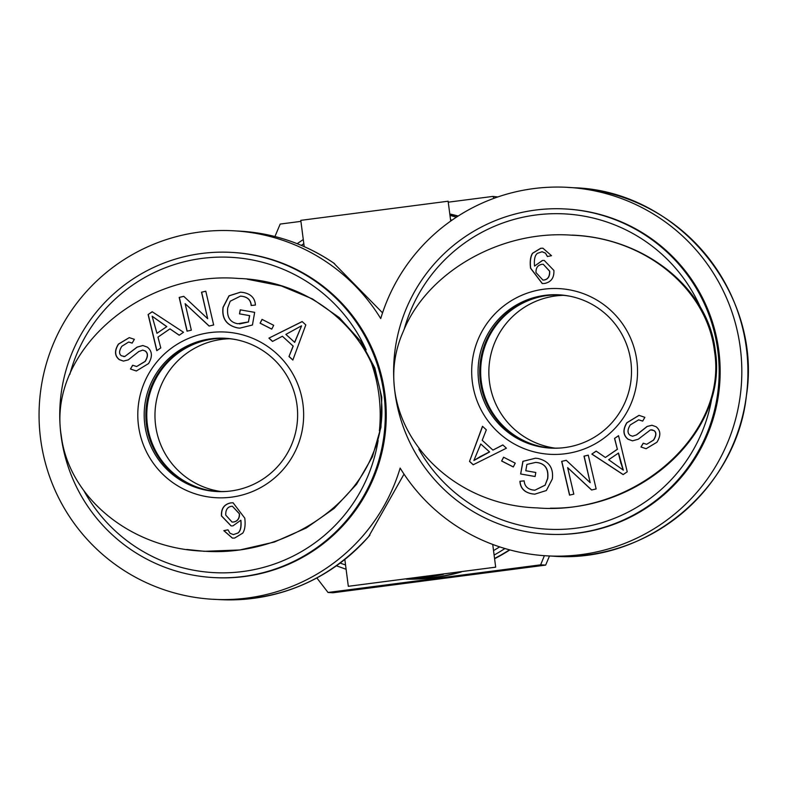 <?xml version="1.0" encoding="UTF-8"?>
<svg xmlns="http://www.w3.org/2000/svg" width="787" height="787" viewBox="0 0 787 787"><rect width="100%" height="100%" fill="white"/><g stroke="black" fill="none" stroke-linecap="round" stroke-linejoin="round"><path stroke-width="1.18" d="M509.553 549.818A184.512 184.433 93.2 0 1 494.551 558.465M459.48 572.208A184.512 184.433 93.2 0 1 408.06 578.937M449.849 214.251A184.512 184.433 93.2 0 1 457.936 216.228M380.731 318.578A184.512 184.433 93.2 0 1 741.531 381.97A184.512 184.433 93.2 0 1 400.15 468.078A184.512 184.433 -86.8 0 1 39.35 404.685A184.512 184.433 -86.8 0 1 380.731 318.578M333.57 262.966L382.551 312.852M404.016 474.118L368.641 536.616M563.522 295.332A76.772 76.742 -86.8 0 0 488.973 367.775A76.772 76.742 -86.8 0 0 554.933 448.118M461.28 571.628L382.698 581.839L461.28 571.628M495.653 567.161L348.316 586.305L495.682 567.171L492.731 544.427M221.049 491.531A76.772 76.742 93.2 0 1 155.61 425.393A76.772 76.742 93.2 0 1 229.637 338.744M304.205 246.626L300.791 220.36L448.118 201.216L450.735 221.088M206.076 489.78A76.752 76.723 93.2 0 1 214.556 338.803M369.615 358.115A157.892 157.823 93.2 0 1 379.403 430.814M378.114 440.504A157.892 157.823 93.2 0 1 83.658 490.281M69.856 374.376A157.892 157.823 93.2 0 1 366.122 349.802M383.928 393.992A162.84 162.771 -86.8 0 0 59.999 405.846A162.84 162.771 -86.8 0 0 213.375 577.56A162.84 162.771 -86.8 0 0 383.928 393.992M231.653 252.401L232.637 252.45A162.84 162.771 93.2 0 1 384.912 394.051A162.84 162.771 93.2 0 1 214.359 577.619L213.375 577.56M226.981 491.403A76.565 76.536 93.2 0 1 146.471 424.842A76.565 76.536 93.2 0 1 235.52 339.541M231.339 506.326C227.384 507.015 225.535 509.956 225.771 515.141L232.076 522.076L233.375 522.027C237.536 521.269 239.514 518.505 239.327 513.763L232.44 506.297L231.339 506.326M232.076 522.076L233.513 522.037C237.674 521.279 239.661 518.515 239.474 513.763L232.44 506.297M223.813 530.654L227.974 529.808L230.011 533.261L233.355 534.609L237.881 533.015C240.438 531.097 241.402 526.847 240.773 520.266L232.952 525.864L231.103 525.923L221.442 515.928C221.068 508.55 224.197 504.201 230.817 502.883L233.1 502.804L244.777 518.141C245.574 524.781 244.914 529.769 242.809 533.094L234.624 538.062L232.421 538.141L223.813 530.654L227.984 529.848M232.49 538.141L223.961 530.664M231.171 525.923L221.59 515.938C221.206 508.559 224.334 504.211 230.965 502.883L233.168 502.804M240.773 520.266L240.911 520.276C241.54 526.857 240.576 531.107 238.018 533.025L237.881 533.015M233.355 534.609L238.018 533.025M294.574 342.355L301.578 325.867L294.712 342.365L285.888 334.396L301.441 325.857M268.918 338.135L302.149 321.558L305.809 324.913L292.843 360.053L288.986 356.521L293.108 346.073L282.395 336.256L272.509 341.42L268.918 338.135L302.208 321.608M272.587 341.371L269.065 338.144M282.395 336.256L293.108 346.073M288.986 356.521L293.246 346.073M292.872 359.964L289.124 356.531M239.514 313.865L240.222 309.832L254.663 312.35L252.45 325.001L239.779 328.149L237.389 327.874C226.41 325.306 221.619 318.46 223.016 307.333L228.987 295.814L240.547 292.174L243.222 292.489C250.935 293.905 254.998 298.106 255.401 305.071L251.142 305.484C250.787 300.408 247.935 297.368 242.573 296.365L240.478 296.119L230.217 301.214L227.718 307.855C226.695 317.141 230.079 322.434 237.841 323.742L248.426 321.942L249.538 315.617L239.514 313.865L240.36 309.852M249.538 315.617L239.661 313.875M248.426 321.942L249.676 315.626M239.612 323.939L248.574 321.952M251.279 305.494C250.935 300.418 248.072 297.378 242.711 296.374L240.478 296.119M239.858 328.149L237.536 327.884C226.558 325.316 221.757 318.469 223.154 307.343L229.106 295.843L240.615 292.174M130.455 369.014L132.629 365.247L136.682 366.506L145.054 361.41C148.005 356.619 148.035 353.137 145.152 350.972L142.752 350.117L138.817 351.514L128.242 359.895L123.402 361.085L119.25 359.629C114.587 355.862 114.302 350.697 118.404 344.116L129.245 337.623L134.361 339.325L132.137 343.122L128.655 342.03L121.828 346.28C118.955 350.923 118.857 354.111 121.513 355.822L124.818 356.481L137.046 347.126L142.831 345.513L147.346 347.126C152.294 351.13 152.688 356.619 148.536 363.574L136.318 370.992L130.455 369.014L132.737 365.306M136.387 370.992L130.593 369.024M124.818 356.481L137.184 347.136L142.9 345.513M123.648 356.59L124.966 356.491M132.167 343.073L128.655 342.03M123.47 361.095L119.398 359.629C114.725 355.872 114.44 350.707 118.542 344.126L129.314 337.623M136.682 366.506L145.202 361.42C148.143 356.629 148.172 353.147 145.29 350.982L142.752 350.117M166.657 326.615L152.127 316.217L166.795 326.615L156.947 333.295L166.795 326.615M152.127 316.217L156.947 333.295M160.784 347.913L156.78 350.668L148.104 314.554L152.186 311.741L183.509 332.271L179.2 335.232L169.943 328.868L157.971 337.111L160.784 347.913M169.943 328.868L179.259 335.193M148.104 314.554L152.265 311.79M156.898 350.589L148.241 314.564M191.33 330.186L187.05 331.179L179.18 297.417L183.765 296.345L207.689 318.715L201.511 292.203L205.791 291.21L213.661 324.972L209.076 326.044L185.142 303.674L191.33 330.186M185.142 303.674L209.185 326.025M201.511 292.203L205.791 291.249M207.689 318.715L201.659 292.213M179.18 297.417L183.794 296.384M187.188 331.15L179.328 297.427M260.084 323.191L262.032 319.374L273.699 325.326L271.761 329.143L260.084 323.191L262.14 319.433M271.781 329.094L260.222 323.201M138.482 425.57A82.969 82.93 -86.8 0 0 271.102 480.788A82.969 82.93 -86.8 0 0 252.588 338.282A82.969 82.93 -86.8 0 0 138.482 425.57M247.197 279.188L281.303 285.937L312.518 298.952L339.335 317.604L360.436 340.978L374.819 367.942L381.774 397.189L380.957 427.292L372.418 456.804L356.56 484.28L334.17 508.392L306.32 527.959L274.368 542.046L239.868 549.956L204.492 551.313L186.755 549.464M61.258 435.644C68.725 497.089 130.111 548.539 203.548 551.156C275.666 556.645 348.946 513.665 372.418 454.866C408.345 374.238 337.849 281.52 238.245 278.45C140.224 270.374 47.387 352.743 61.258 435.644M144.818 424.783A76.752 76.723 93.2 0 1 234.801 339.404A76.752 76.723 93.2 0 1 226.253 491.452A76.752 76.723 93.2 0 1 144.818 424.783M539.951 446.367A76.752 76.723 93.2 0 1 548.441 295.391M404.213 329.222A157.892 157.823 93.2 0 1 700.007 306.389M711.999 397.091A157.892 157.823 93.2 0 1 418.832 449.2M394.976 392.556A162.84 162.771 -86.8 0 0 718.915 380.701A162.84 162.771 -86.8 0 0 565.538 208.978A162.84 162.771 -86.8 0 0 394.976 392.556M565.538 208.978L566.522 209.037A162.84 162.771 93.2 0 1 719.898 380.76A162.84 162.771 93.2 0 1 548.244 534.206L547.26 534.147M560.865 447.99A76.565 76.536 93.2 0 1 480.355 381.429A76.565 76.536 93.2 0 1 569.404 296.128M543.984 280.015C547.939 279.326 549.798 276.394 549.562 271.2L543.246 264.265L541.948 264.314C537.796 265.081 535.809 267.836 535.996 272.587L542.892 280.044L544.132 280.024C548.077 279.336 549.936 276.394 549.7 271.21L543.246 264.265M542.892 280.044L544.132 280.024M542.302 283.546L530.694 268.21C529.897 261.569 530.556 256.582 532.651 253.257L540.846 248.289L542.981 248.21M534.55 266.075L542.371 260.487L544.22 260.418L553.881 270.423C554.264 277.791 551.136 282.139 544.506 283.468L542.233 283.546L530.546 268.21C529.759 261.559 530.408 256.572 532.514 253.257L540.699 248.279L542.902 248.2L551.51 255.696L547.358 256.532L545.46 253.089L542.115 251.742L537.442 253.325C534.894 255.244 533.93 259.494 534.55 266.075L542.509 260.497L544.289 260.428M545.322 253.08L541.977 251.742M547.496 256.542L545.46 253.089M480.759 443.986L473.882 460.484L489.583 451.954L480.759 443.986L489.583 451.954M473.882 460.484L479.893 456.873M479.745 456.863L489.445 451.945M502.824 444.93L506.405 448.206L473.174 464.783L469.514 461.428L482.48 426.288L486.336 429.82L482.215 440.277L492.928 450.095L502.824 444.93M492.928 450.095L502.873 444.98M469.514 461.428L482.588 426.387M473.262 464.743L469.652 461.438M522.873 461.339L535.544 458.201L537.934 458.477C548.913 461.044 553.704 467.891 552.317 479.017L546.335 490.527L534.776 494.167L532.101 493.862C524.388 492.436 520.325 488.235 519.932 481.27L524.181 480.857C524.536 485.933 527.398 488.973 532.76 489.976L534.845 490.222L545.106 485.136L547.604 478.486C548.628 469.2 545.253 463.907 537.482 462.608L535.711 462.402L526.897 464.409L525.795 470.734L535.809 472.485L535.111 476.519L520.66 473.99L522.873 461.339L535.613 458.201M545.106 485.136L547.752 478.496C548.765 469.209 545.391 463.917 537.619 462.608L535.711 462.402M534.845 490.222L545.243 485.136M519.932 481.27L524.191 480.877M534.845 494.177L532.248 493.872C524.526 492.446 520.473 488.245 520.069 481.28M520.66 473.99L523.011 461.349M535.111 476.499L520.807 474M632.571 440.838L628.124 439.225C623.176 435.221 622.773 429.732 626.934 422.776L639.083 415.359M636.516 434.827L647.081 426.446L651.921 425.255L656.073 426.721C660.746 430.479 661.031 435.644 656.929 442.225L646.088 448.728L640.972 447.016L643.195 443.219L646.678 444.311L653.505 440.071C656.368 435.418 656.466 432.24 653.81 430.519L650.505 429.859L638.287 439.215L632.502 440.838L627.987 439.225C623.029 435.211 622.635 429.722 626.786 422.767L639.014 415.349L644.868 417.336L642.694 421.094L638.641 419.845L630.269 424.931C627.318 429.722 627.288 433.204 630.18 435.368L632.581 436.234L636.653 434.837L647.229 426.456L652 425.265M646.678 444.311L653.643 440.071C656.506 435.427 656.614 432.24 653.948 430.528L651.685 429.751M640.972 447.016L643.304 443.278M646.157 448.728L641.11 447.026M632.581 436.234L636.653 434.837M642.723 421.045L638.641 419.845M608.666 459.736L623.343 470.144L618.513 453.056L608.666 459.736M623.206 470.134L621.13 463.612M620.982 463.602L618.375 453.046M614.539 438.428L618.543 435.673L627.229 471.787L623.137 474.6L591.824 454.079L596.133 451.108L605.38 457.473L617.352 449.229L614.539 438.428L618.562 435.762M617.352 449.229L614.677 438.438M605.38 457.473L617.49 449.239M591.824 454.079L596.202 451.158M623.196 474.561L591.962 454.089M584.003 456.155L588.273 455.161L596.143 488.934L591.558 489.996L567.634 467.626L573.812 494.138L569.542 495.131L561.672 461.369L566.247 460.297L590.181 482.667L584.003 456.155L588.283 455.201M590.181 482.667L584.141 456.165M561.672 461.369L566.286 460.336M569.67 495.102L561.81 461.379M567.634 467.626L591.667 489.976M503.572 457.208L515.239 463.159L513.301 466.966L501.624 461.015L503.572 457.208M501.624 461.015L503.68 457.267M513.321 466.917L501.762 461.025M636.85 360.771A82.969 82.93 -86.8 0 0 504.231 305.563A82.969 82.93 -86.8 0 0 522.735 448.069A82.969 82.93 -86.8 0 0 636.85 360.771M573.084 235.156C646.038 238.363 708.32 288.996 715.304 350.776C728.044 429.84 644.563 509.514 550.359 508.186M714.419 350.717C706.952 289.282 645.566 237.831 572.119 235.215C500.011 229.715 426.731 272.695 403.259 331.504C367.322 412.122 437.828 504.841 537.432 507.92C635.453 515.997 728.29 433.617 714.419 350.717M630.869 361.587A76.752 76.723 93.2 0 1 560.137 448.039A76.752 76.723 93.2 0 1 478.181 367.165A76.752 76.723 93.2 0 1 630.869 361.587M544.397 555.671L540.639 564.83L328.031 592.473L333.039 592.759L545.647 565.105L549.493 555.976M497.984 196.947L492.8 196.425L494.197 198.275M274.938 236.523L280.182 224.069L300.919 221.363M328.031 592.473L316.846 577.943M540.639 564.83L545.647 565.105M406.308 579.163A184.768 184.689 -86.8 0 0 461.241 571.972M494.58 558.731A184.768 184.689 -86.8 0 0 509.887 549.916M458.221 216.051A184.768 184.689 -86.8 0 0 449.81 213.985M448.275 202.18L492.8 196.425M499.666 546.867A180.508 180.439 93.2 0 1 493.528 550.566M345.552 564.977A180.508 180.439 93.2 0 1 340.181 563.059M301.313 245.377A180.508 180.439 93.2 0 1 303.821 243.685M450.558 219.78A180.508 180.439 93.2 0 1 452.033 220.173M456.45 217.192A184.512 184.433 -86.8 0 0 449.997 215.412M411.985 578.425A184.512 184.433 -86.8 0 0 443.445 574.333M494.108 555.071A184.512 184.433 -86.8 0 0 504.929 548.519M573.851 187.749A184.512 184.433 93.2 0 1 747.64 382.315A184.512 184.433 93.2 0 1 553.143 556.183C646.471 563.581 736.337 489.042 746.371 395.95C762.79 293.571 677.479 190.602 573.851 187.749L567.732 187.404M369.88 535.18A184.512 184.433 93.2 0 1 219.258 599.596L213.139 599.251M334.091 263.32C305.661 243.99 274.279 233.267 239.966 231.162A184.512 184.433 93.2 0 1 334.613 263.684M303.28 239.514L297.161 243.685M336.442 565.784L346.103 569.276M547.024 555.838L553.143 556.183M369.251 535.917C329.104 580.373 279.11 601.602 219.258 599.596M344.834 559.459L348.316 586.305M239.966 231.162L233.847 230.817M204.443 551.313L203.499 551.254M573.133 235.156L572.179 235.106"/></g></svg>
